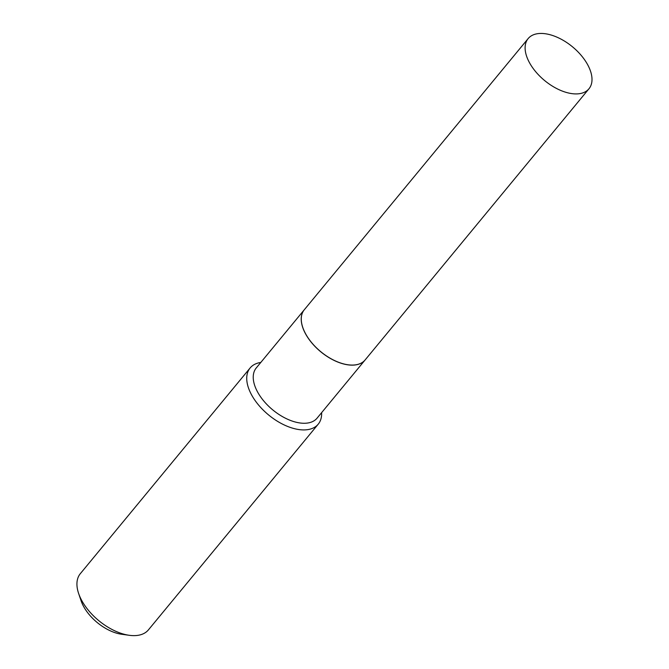 <?xml version="1.0" encoding="UTF-8"?>
<svg xmlns="http://www.w3.org/2000/svg" width="669" height="669" viewBox="0 0 669 669"><rect width="100%" height="100%" fill="white"/><g stroke="black" fill="none" stroke-linecap="round" stroke-linejoin="round"><path stroke-width="1" d="M528.886 61.573A39.429 21.876 -140.5 0 1 528.15 38.576A39.429 21.876 -140.5 0 1 557.712 37.497A39.429 21.876 -140.5 0 1 588.227 65.788A39.429 21.876 -140.5 0 1 588.963 88.785A39.429 21.876 -140.5 0 1 559.401 89.863A39.429 21.876 -140.5 0 1 528.886 61.573M588.963 88.785L365.132 359.939A39.429 21.876 -140.5 0 1 335.562 361.017A39.429 21.876 -140.5 0 1 305.047 332.736A39.429 21.876 -140.5 0 1 304.311 309.739L528.15 38.576M365.107 359.972A39.429 21.876 -140.5 0 1 365.082 359.997A39.429 21.876 -140.5 0 1 350.113 365.073A39.429 21.876 -140.5 0 1 311.62 342.704A39.429 21.876 -140.5 0 1 304.261 309.797A39.429 21.876 -140.5 0 1 304.286 309.764M321.613 412.664A44.154 24.494 -140.5 0 1 318.235 424.163L148.426 629.872A44.154 24.494 -140.5 0 1 131.668 635.55A44.154 24.494 -140.5 0 1 129.351 635.307A44.154 24.494 -140.5 0 1 78.608 593.42A44.154 24.494 -140.5 0 1 80.33 573.659L250.139 367.95A44.154 24.494 -140.5 0 1 260.793 362.456M318.235 424.163A44.154 24.494 -140.5 0 1 301.476 429.841A44.154 24.494 -140.5 0 1 258.376 404.795A44.154 24.494 -140.5 0 1 250.139 367.95M365.082 359.997L317.098 418.133A39.429 21.876 -140.5 0 1 302.129 423.201A39.429 21.876 -140.5 0 1 263.636 400.831A39.429 21.876 -140.5 0 1 256.277 367.925L304.261 309.797M129.351 635.307L121.683 634.262A35.323 19.602 -140.5 0 1 81.083 600.754L78.608 593.42"/></g></svg>
